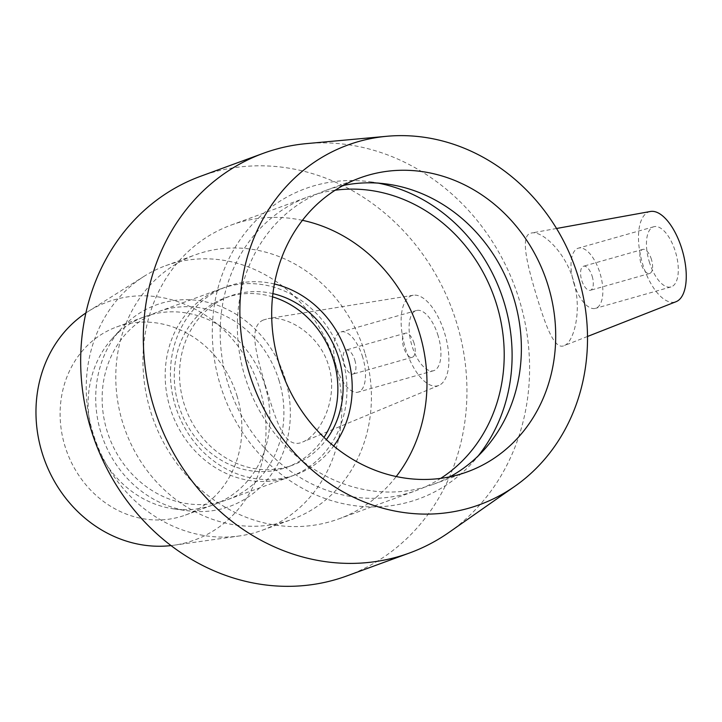 <?xml version="1.0" encoding="UTF-8"?>
<svg xmlns="http://www.w3.org/2000/svg" width="722" height="722" viewBox="0 0 722 722"><rect width="100%" height="100%" fill="white"/><g stroke="black" fill="none" stroke-linecap="round" stroke-linejoin="round"><path stroke-width="0.54" stroke-dasharray="3.61 2.71" d="M651.47 259.505A12.518 5.586 -105.9 0 0 642.797 249.388A12.518 5.586 -105.9 0 0 640.838 262.952A12.518 5.586 -105.9 0 0 649.629 273.467A12.518 5.586 -105.9 0 0 651.47 259.505M414.094 343.293A12.518 5.586 -105.9 0 0 405.421 333.176A12.518 5.586 -105.9 0 0 403.463 346.75A12.518 5.586 -105.9 0 0 412.253 357.264A12.518 5.586 -105.9 0 0 414.094 343.293M592.193 276.336A12.518 5.586 74.1 0 1 590.352 290.298A12.518 5.586 74.1 0 1 581.679 280.181A12.518 5.586 74.1 0 1 583.52 266.219A12.518 5.586 74.1 0 1 592.193 276.336M573.8 283.069A31.29 13.953 -105.9 0 0 595.488 308.357A31.29 13.953 -105.9 0 0 600.361 274.441A31.29 13.953 -105.9 0 0 578.385 248.151A31.29 13.953 -105.9 0 0 573.8 283.069M649.24 261.644A31.29 13.953 -105.9 0 0 670.928 286.941A31.29 13.953 -105.9 0 0 675.801 253.025A31.29 13.953 -105.9 0 0 653.825 226.735A31.29 13.953 -105.9 0 0 649.24 261.644M650.45 211.474A46.939 20.938 -105.9 0 0 642.67 264.044A46.939 20.938 -105.9 0 0 676.063 301.697M564.631 345.423C574.252 341.307 582.501 309.043 573.268 280.127C565.218 251.581 541.879 230.526 531.609 232.998C519.777 234.47 526.708 262.97 536.184 294.639C545.363 324.918 554.207 350.107 564.017 345.703L564.631 345.423M354.818 360.125A12.518 5.586 74.1 0 1 352.986 374.095A12.518 5.586 74.1 0 1 344.195 363.581A12.518 5.586 74.1 0 1 346.145 350.008A12.518 5.586 74.1 0 1 354.818 360.125M362.697 357.246A31.29 13.953 -105.9 0 0 341.019 331.949A31.29 13.953 -105.9 0 0 336.136 365.864A31.29 13.953 -105.9 0 0 358.112 392.154A31.29 13.953 -105.9 0 0 362.697 357.246M438.137 335.82A31.29 13.953 -105.9 0 0 416.459 310.523A31.29 13.953 -105.9 0 0 411.576 344.439A31.29 13.953 -105.9 0 0 433.552 370.729A31.29 13.953 -105.9 0 0 438.137 335.82M405.304 347.842A46.939 20.938 -105.9 0 0 438.859 385.422A46.939 20.938 -105.9 0 0 445.14 334.909A46.939 20.938 -105.9 0 0 413.255 295.235A46.939 20.938 -105.9 0 0 410.484 296.146A46.939 20.938 -105.9 0 0 405.304 347.842M263.404 319.99C247.429 326.723 256.96 356.307 266.12 387.931C276.264 421.106 284.694 450.185 302.644 442.008C320.351 434.942 339.042 398.345 328.663 365.855C319.756 334.521 287.148 315.279 268.178 318.61L263.404 319.99M364.836 352.697A140.817 125.971 69.9 0 0 195.193 254.893A140.817 125.971 69.9 0 0 125.303 430.429A140.817 125.971 69.9 0 0 292.004 519.371A140.817 125.971 69.9 0 0 364.836 352.697M335.288 363.518A140.817 125.971 69.9 0 0 165.636 265.714A140.817 125.971 69.9 0 0 144.301 276.183A140.817 125.971 69.9 0 0 95.746 441.25A140.817 125.971 69.9 0 0 239.397 535.959A140.817 125.971 69.9 0 0 262.447 530.183A140.817 125.971 69.9 0 0 335.288 363.518M346.948 575.894A212.791 190.346 69.9 0 0 457.017 324.043A212.791 190.346 69.9 0 0 200.662 176.249M448.994 532.394A212.791 190.346 69.9 0 0 519.669 301.11A212.791 190.346 69.9 0 0 306.67 143.597M343.212 185.473A156.466 139.96 69.9 0 0 325.586 190.5A156.466 139.96 69.9 0 0 247.935 385.539A156.466 139.96 69.9 0 0 433.155 484.363A156.466 139.96 69.9 0 0 449.851 476.818M378.328 183.144A165.157 147.739 69.9 0 0 369.844 181.745A165.157 147.739 69.9 0 0 223.468 394.492A165.157 147.739 69.9 0 0 472.603 462.468A165.157 147.739 69.9 0 0 478.172 455.925M335.207 190.202A156.466 139.96 69.9 0 0 308.42 196.781A156.466 139.96 69.9 0 0 230.769 391.82A156.466 139.96 69.9 0 0 415.989 490.644A156.466 139.96 69.9 0 0 440.691 478.37M302.437 220.318A156.466 139.96 69.9 0 0 231.184 225.056A156.466 139.96 69.9 0 0 153.533 420.096A156.466 139.96 69.9 0 0 338.753 518.91A156.466 139.96 69.9 0 0 396.225 476.529M274.387 283.99A100.141 89.573 69.9 0 0 174.85 343.51A100.141 89.573 69.9 0 0 219.253 464.824A100.141 89.573 69.9 0 0 333.699 446.015M272.907 293.619A90.124 80.62 69.9 0 0 230.345 296.011A90.124 80.62 69.9 0 0 185.617 408.354A90.124 80.62 69.9 0 0 292.311 465.266A90.124 80.62 69.9 0 0 326.353 439.617M272.546 296.85A90.124 80.62 69.9 0 0 225.093 297.933A90.124 80.62 69.9 0 0 180.365 410.276A90.124 80.62 69.9 0 0 287.049 467.197A90.124 80.62 69.9 0 0 323.988 437.388M342.291 358.076A100.141 89.573 69.9 0 0 221.654 288.529A100.141 89.573 69.9 0 0 171.953 413.354A100.141 89.573 69.9 0 0 290.497 476.601A100.141 89.573 69.9 0 0 342.291 358.076M279.243 381.162A100.141 89.573 69.9 0 0 158.605 311.606A100.141 89.573 69.9 0 0 108.905 436.431A100.141 89.573 69.9 0 0 227.448 499.678A100.141 89.573 69.9 0 0 279.243 381.162M285.352 379.42A107.235 95.927 69.9 0 0 121.35 328.537A107.235 95.927 69.9 0 0 102.948 438.615A107.235 95.927 69.9 0 0 188.063 510.797A107.235 95.927 69.9 0 0 285.352 379.42M265.236 386.288A100.141 89.573 69.9 0 0 144.59 316.732A100.141 89.573 69.9 0 0 112.081 338.762A100.141 89.573 69.9 0 0 94.898 441.557A100.141 89.573 69.9 0 0 174.381 508.974A100.141 89.573 69.9 0 0 213.432 504.804A100.141 89.573 69.9 0 0 265.236 386.288M237.213 396.54A100.141 89.573 69.9 0 0 116.567 326.994A100.141 89.573 69.9 0 0 66.875 451.819A100.141 89.573 69.9 0 0 185.41 515.066A100.141 89.573 69.9 0 0 237.213 396.54M171.042 545.588A126.738 113.372 69.9 0 0 173.812 545.236A126.738 113.372 69.9 0 0 260.11 390.042A126.738 113.372 69.9 0 0 88.228 311.435A126.738 113.372 69.9 0 0 85.882 312.96M642.797 249.388L583.52 266.219M649.629 273.467L590.352 290.298M653.825 226.735L578.385 248.151M670.928 286.941L595.488 308.357M556.536 228.486L531.618 232.998M587.509 336.47L564.017 345.703M405.421 333.176L346.145 350.008M412.253 357.264L352.986 374.095M416.459 310.523L341.019 331.949M433.552 370.729L358.112 392.154M413.255 295.235L268.178 318.592M438.859 385.422L302.653 442.008M262.447 530.183L292.004 519.371M165.636 265.714L195.193 254.893M433.155 484.363L467.477 471.791M325.586 190.5L359.908 177.937M386.604 183.993L369.844 181.745M483.957 449.941L472.603 462.468M338.753 518.91L415.989 490.644M231.184 225.056L308.42 196.781M287.049 467.197L292.311 465.266M225.093 297.933L230.345 296.011M227.448 499.678L290.497 476.601M158.605 311.606L221.654 288.529M174.381 508.974L188.063 510.797M112.081 338.762L121.35 328.537M185.41 515.066L213.432 504.804M116.567 326.994L144.59 316.732M173.812 545.236L239.397 535.959M88.228 311.435L144.301 276.183"/><path stroke-width="1.08" d="M587.509 336.47L676.063 301.697A46.939 20.938 -105.9 0 0 676.704 301.417A46.939 20.938 -105.9 0 0 682.299 250.372A46.939 20.938 -105.9 0 0 650.45 211.474L556.536 228.486M386.884 136.278L306.67 143.597A212.791 190.346 69.9 0 0 263.313 153.308L200.662 176.249A212.791 190.346 69.9 0 0 95.051 441.503A212.791 190.346 69.9 0 0 346.948 575.894L409.609 552.962A212.791 190.346 69.9 0 0 448.994 532.394L514.976 486.195A191.51 171.313 69.9 0 0 578.584 278.042A191.51 171.313 69.9 0 0 386.884 136.278A191.51 171.313 69.9 0 0 252.817 383.752A191.51 171.313 69.9 0 0 514.976 486.195M263.313 153.308A212.791 190.346 69.9 0 0 157.712 418.57A212.791 190.346 69.9 0 0 409.609 552.962M548.413 286.607A156.466 139.96 69.9 0 0 359.908 177.937A156.466 139.96 69.9 0 0 282.257 372.976A156.466 139.96 69.9 0 0 467.477 471.791A156.466 139.96 69.9 0 0 548.413 286.607M449.851 476.818A156.466 139.96 69.9 0 0 483.957 449.941A156.466 139.96 69.9 0 0 514.082 299.179A156.466 139.96 69.9 0 0 386.604 183.993A156.466 139.96 69.9 0 0 343.212 185.473M478.172 455.925A165.157 147.739 69.9 0 0 504.407 303.33A165.157 147.739 69.9 0 0 378.328 183.144M440.691 478.37A156.466 139.96 69.9 0 0 496.916 305.46A156.466 139.96 69.9 0 0 335.207 190.202M396.225 476.529A156.466 139.96 69.9 0 0 419.69 333.726A156.466 139.96 69.9 0 0 302.437 220.318M333.699 446.015A100.141 89.573 69.9 0 0 347.544 356.154A100.141 89.573 69.9 0 0 274.387 283.99M326.353 439.617A90.124 80.62 69.9 0 0 338.925 358.608A90.124 80.62 69.9 0 0 272.907 293.619M323.988 437.388A90.124 80.62 69.9 0 0 333.672 360.531A90.124 80.62 69.9 0 0 272.546 296.85M85.882 312.96A126.738 113.372 69.9 0 0 44.529 459.995A126.738 113.372 69.9 0 0 171.042 545.588"/></g></svg>
